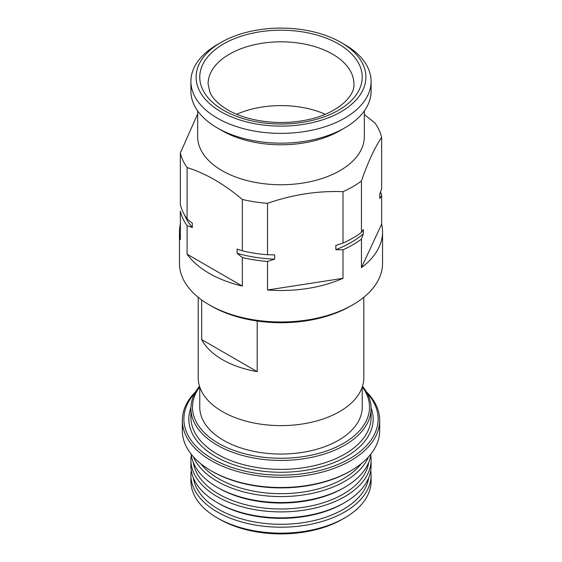 <?xml version="1.0" encoding="UTF-8"?>
<svg xmlns="http://www.w3.org/2000/svg" width="562" height="562" viewBox="0 0 562 562"><rect width="100%" height="100%" fill="white"/><g stroke="black" fill="none" stroke-linecap="round" stroke-linejoin="round"><path stroke-width="0.84" d="M198.196 297.291L198.196 377.812A82.804 47.805 0 0 0 222.454 411.616A82.804 47.805 0 0 0 312.69 421.978A82.804 47.805 0 0 0 363.804 377.812L363.804 297.291M257.199 321.035L257.199 371.644L201.695 339.596L201.695 299.968M201.695 339.596A82.804 47.805 0 0 0 222.454 359.659A82.804 47.805 0 0 0 257.199 371.644M199.763 387.056L199.763 407.155A81.237 46.906 0 0 0 223.557 440.32A81.237 46.906 0 0 0 312.086 450.485A81.237 46.906 0 0 0 362.237 407.155L362.237 387.056M362.286 386.909A88.529 51.114 180 0 1 330.716 449.445A88.529 51.114 180 0 1 218.4 443.292A88.529 51.114 180 0 1 199.714 386.909M362.497 386.256A90.096 52.013 180 0 1 371.096 408.426A90.096 52.013 180 0 1 315.479 456.484A90.096 52.013 180 0 1 217.297 445.209A90.096 52.013 180 0 1 190.904 408.426A90.096 52.013 180 0 1 199.503 386.256M194.902 393.105A97.121 56.074 0 0 0 212.324 458.711A97.121 56.074 0 0 0 338.479 464.261A97.121 56.074 0 0 0 367.098 393.105M366.291 391.672A98.687 56.973 180 0 1 379.687 420.334A98.687 56.973 180 0 1 318.766 472.972A98.687 56.973 180 0 1 211.221 460.622A98.687 56.973 180 0 1 182.313 420.334A98.687 56.973 180 0 1 195.709 391.672M350.779 470.823L349.676 471.462A97.121 56.074 180 0 1 212.324 471.462L211.221 470.83A98.687 56.973 0 0 0 350.779 470.823A98.687 56.973 0 0 0 379.687 430.541L379.687 420.334M361.317 463.643A88.009 50.812 180 0 1 218.766 478.796A88.009 50.812 180 0 1 200.683 463.643M368.56 456.822A90.096 52.013 180 0 1 305.363 494.644A90.096 52.013 180 0 1 217.297 481.353A90.096 52.013 180 0 1 193.44 456.822M370.885 454.061A90.096 52.013 180 0 1 344.703 487.303A90.096 52.013 180 0 1 217.297 487.303L217.297 487.303A90.096 52.013 180 0 1 191.115 454.061M344.703 487.303L343.234 488.153A88.009 50.812 180 0 1 218.766 488.153L217.297 487.303L218.766 488.153M368.7 462.428A88.009 50.812 180 0 1 311.243 505.891A88.009 50.812 180 0 1 218.766 494.103A88.009 50.812 180 0 1 193.3 462.428M370.73 455.199A90.096 52.013 180 0 1 371.096 459.878A90.096 52.013 180 0 1 315.479 507.936A90.096 52.013 180 0 1 217.297 496.66A90.096 52.013 180 0 1 190.904 459.878A90.096 52.013 180 0 1 191.27 455.199M371.096 459.878L371.096 465.828A90.096 52.013 180 0 1 344.703 502.611A90.096 52.013 180 0 1 217.297 502.611L217.297 502.611A90.096 52.013 180 0 1 190.904 465.828L190.904 459.878M344.703 502.611L343.234 503.461A88.009 50.812 180 0 1 218.766 503.461L217.297 502.611L218.766 503.461M368.7 477.735A88.009 50.812 180 0 1 311.243 521.199A88.009 50.812 180 0 1 218.766 509.411A88.009 50.812 180 0 1 193.3 477.735M370.73 470.506A90.096 52.013 180 0 1 371.096 475.185A90.096 52.013 180 0 1 315.479 523.243A90.096 52.013 180 0 1 217.297 511.968A90.096 52.013 180 0 1 190.904 475.185A90.096 52.013 180 0 1 191.27 470.506M371.096 475.185L371.096 481.135A90.096 52.013 180 0 1 344.703 517.918A90.096 52.013 180 0 1 217.297 517.918L217.297 517.918A90.096 52.013 180 0 1 190.904 481.135L190.904 475.185M344.703 517.918L342.497 519.197A86.969 50.208 180 0 1 219.503 519.197L217.297 517.918L219.503 519.197M380.586 191.874A101.546 58.631 180 0 1 381.654 195.569L381.654 224.112L361.436 267.674A101.546 58.631 0 0 0 382.546 231.881L382.546 263.346A101.546 58.631 180 0 1 352.81 304.808L350.597 306.079A98.427 56.825 180 0 1 211.403 306.079L209.19 304.808A101.546 58.631 180 0 1 179.454 263.346L179.454 231.881A101.546 58.631 0 0 0 180.346 239.658L180.346 211.122A101.546 58.631 180 0 0 187.097 225.671L187.097 254.207A101.546 58.631 0 0 0 209.19 273.343A101.546 58.631 0 0 0 242.334 286.093L242.334 257.558L237.115 253.322L237.115 249.064L242.334 250.849L242.334 199.44C233.279 191.818 224.069 185.277 214.719 179.812C205.439 174.515 196.236 170.427 187.097 167.553A101.546 58.631 180 0 1 180.346 153.005L180.346 204.413A101.546 58.631 180 0 0 187.097 218.962L187.097 167.553M352.81 304.808A101.546 58.631 180 0 1 209.19 304.808L211.403 306.079M344.703 44.581L341.022 42.452L344.703 44.581A90.096 52.013 180 0 1 371.096 81.357L371.096 91.142A90.096 52.013 180 0 1 344.703 127.918L339.919 130.686A83.324 48.107 180 0 1 222.081 130.686L217.297 127.918A90.096 52.013 180 0 1 190.904 91.142L190.904 81.357A90.096 52.013 180 0 1 217.297 44.581L220.978 42.452A84.883 49.006 180 0 1 341.022 42.452L341.022 42.452A84.883 49.006 180 0 1 341.022 111.761A84.883 49.006 180 0 1 220.978 111.761A84.883 49.006 180 0 1 220.978 42.452M364.324 110.925L364.324 136.636A83.324 48.107 180 0 1 312.886 181.083A83.324 48.107 180 0 1 222.081 170.651A83.324 48.107 180 0 1 197.676 136.636L197.676 110.925M344.703 127.918A90.096 52.013 180 0 1 217.297 127.918L222.081 130.686M371.096 81.357A90.096 52.013 180 0 1 315.479 129.415A90.096 52.013 180 0 1 217.297 118.139A90.096 52.013 180 0 1 190.904 81.357M236.693 114.262A72.905 42.094 180 0 1 325.307 114.262M382.546 231.881A101.546 58.631 0 0 0 381.654 224.112M361.436 267.674L361.436 239.131A101.546 58.631 180 0 1 342.989 249.788L342.989 278.323L267.533 289.992A101.546 58.631 0 0 0 342.989 278.323M267.533 289.992L267.533 261.456A101.546 58.631 180 0 1 242.334 257.558M242.334 250.849A101.546 58.631 180 0 0 267.533 254.748L267.533 203.339A101.546 58.631 180 0 1 242.334 199.44M267.533 203.339C292.549 194.6 317.699 190.708 342.989 191.67L342.989 243.079A101.546 58.631 180 0 0 361.436 232.429L361.436 181.02A101.546 58.631 180 0 1 342.989 191.67M361.436 181.02C368.138 161.708 374.875 147.188 381.654 137.451L381.654 188.867L379.743 194.206L379.743 198.463L381.654 195.569M364.324 114.557L374.903 122.909A101.546 58.631 180 0 1 381.654 137.451M212.324 471.462L211.221 470.823A98.687 56.973 0 0 0 211.221 470.83A98.687 56.973 0 0 1 182.313 430.541L182.313 420.334M197.676 113.896L180.346 153.005M184.708 215.26A98.947 57.127 180 0 0 192.316 227.455L192.316 223.205L187.097 218.962M267.533 254.748L274.663 254.874L274.663 259.124A98.947 57.127 180 0 1 237.115 253.322M361.436 239.131L363.347 233.792A98.947 57.127 180 0 1 335.858 249.661L335.858 245.411L342.989 243.079M361.436 232.429L363.347 229.542L363.347 233.792M192.316 227.455L187.097 225.671M267.533 261.456L274.663 259.124M335.858 249.661L342.989 249.788M180.346 224.112A101.546 58.631 0 0 0 179.454 231.881M187.097 254.207L242.334 286.093M371.096 408.426L371.096 417.355A90.096 52.013 180 0 1 315.479 465.413A90.096 52.013 180 0 1 217.297 454.138A90.096 52.013 180 0 1 190.904 417.355L190.904 408.426M371.089 407.787A92.175 53.214 180 0 1 325.138 465.779A92.175 53.214 180 0 1 215.822 456.688A92.175 53.214 180 0 1 190.911 407.787M332.556 54.149A72.905 42.094 180 0 1 353.905 83.914C355.275 97.521 333.877 116.172 301.429 120.872C275.626 125.221 245.812 120.584 227.722 109.864C218.386 104.251 212.415 98.266 209.802 91.901L208.095 83.914A72.905 42.094 180 0 1 253.097 45.023A72.905 42.094 180 0 1 332.556 54.149M338.443 43.941A81.237 46.906 180 0 1 338.443 110.271A81.237 46.906 180 0 1 223.557 110.271A81.237 46.906 180 0 1 223.557 43.941A81.237 46.906 180 0 1 338.443 43.941"/></g></svg>
